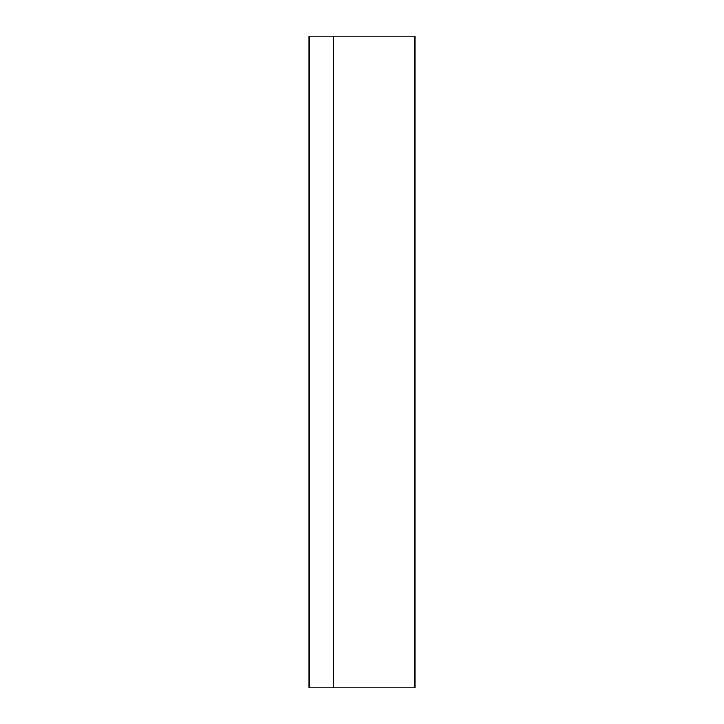 <?xml version="1.0" encoding="UTF-8"?>
<svg xmlns="http://www.w3.org/2000/svg" width="724" height="724" viewBox="0 0 724 724"><rect width="100%" height="100%" fill="white"/><g stroke="black" fill="none" stroke-linecap="round" stroke-linejoin="round"><path stroke-width="1.09" d="M333.493 36.2L309.058 36.2L309.058 687.8L414.942 687.8L414.942 36.2L333.493 36.2L333.493 687.8"/></g></svg>
